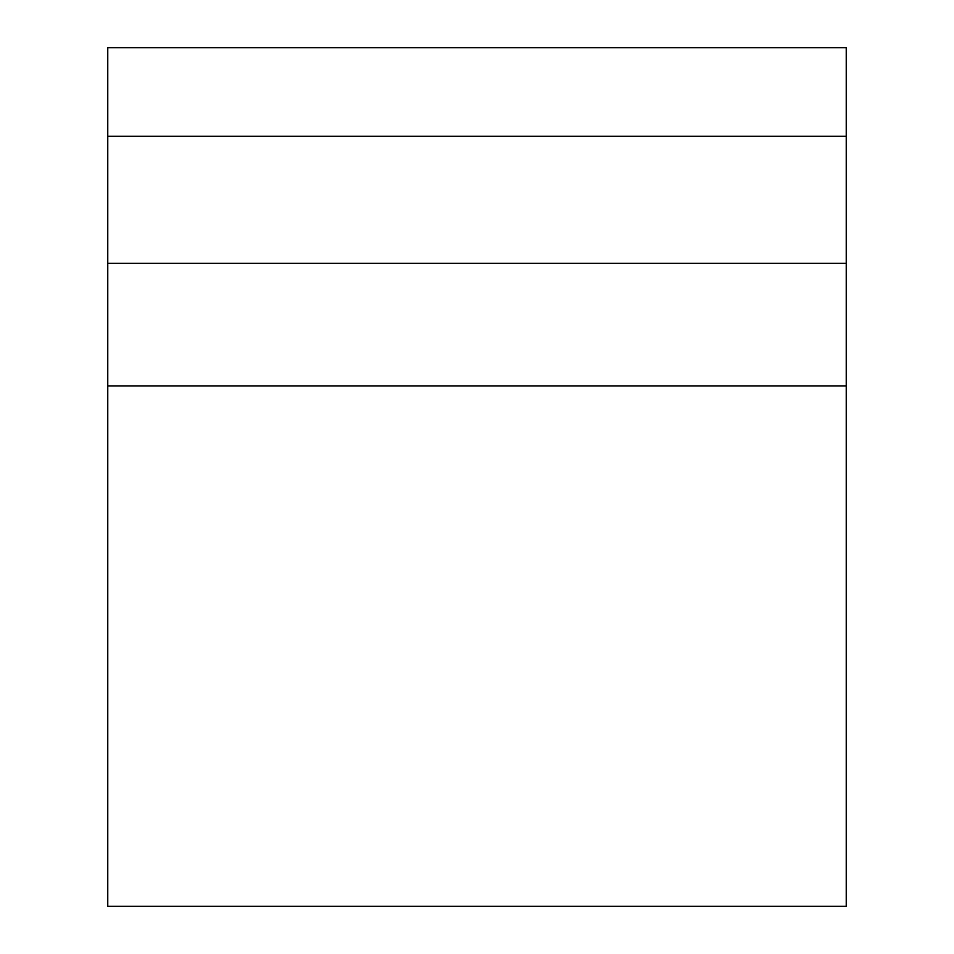 <?xml version="1.0" encoding="UTF-8"?>
<svg xmlns="http://www.w3.org/2000/svg" width="954" height="954" viewBox="0 0 954 954"><rect width="100%" height="100%" fill="white"/><g stroke="black" fill="none" stroke-linecap="round" stroke-linejoin="round"><path stroke-width="1.43" d="M846.234 263.34L107.766 263.34L107.766 906.3L846.234 906.3L846.234 136.315L107.766 136.315L107.766 263.34M846.234 136.315L846.234 47.7L107.766 47.7L107.766 136.315M846.234 385.917L107.766 385.917"/></g></svg>
